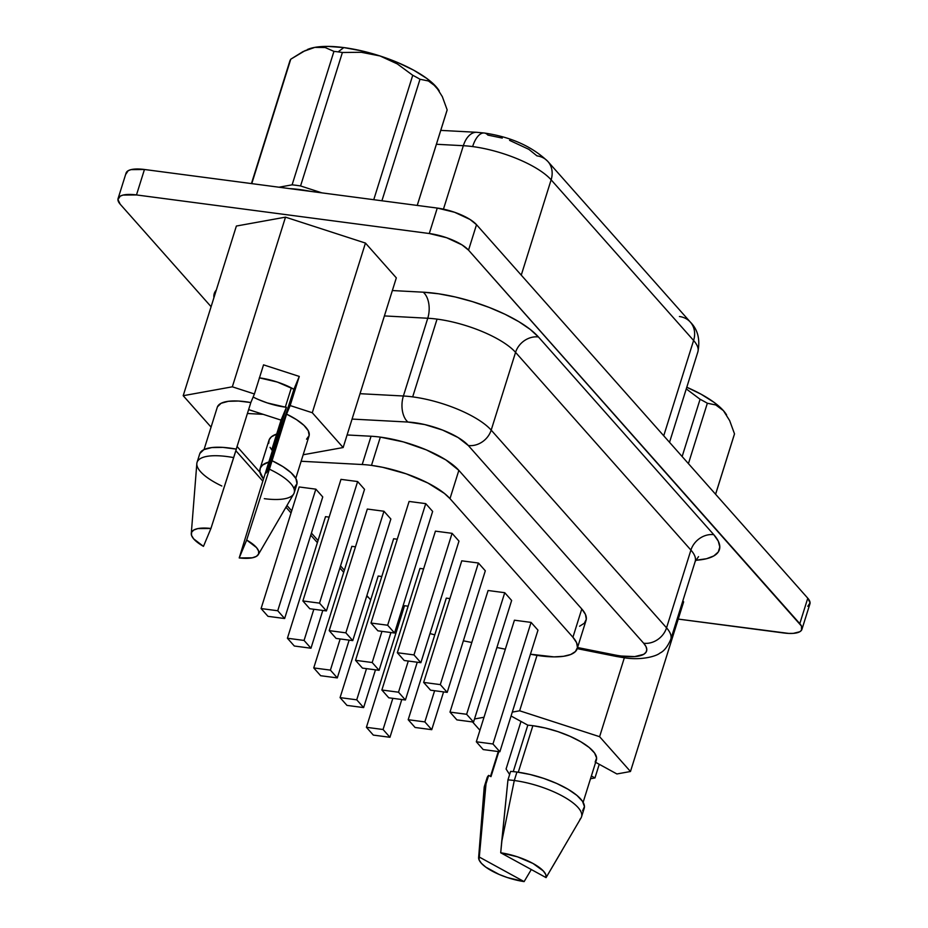 <?xml version="1.0" encoding="UTF-8"?>
<svg xmlns="http://www.w3.org/2000/svg" width="928" height="928" viewBox="0 0 928 928"><rect width="100%" height="100%" fill="white"/><g stroke="black" fill="none" stroke-linecap="round" stroke-linejoin="round"><path stroke-width="1.39" d="M300.092 189.614A72.036 23.339 -162.6 0 0 289.71 188.628L300.092 189.614A72.036 23.339 -162.6 0 1 311.228 191.458L300.092 189.614M530.422 654.205L553.993 656.873L563.447 656.316L570.72 654.507L575.453 651.526L577.448 647.524L576.59 642.698L572.924 637.258L449.987 498.638L458.85 470.357L581.786 608.977L572.924 637.258A62.64 20.288 17.4 0 1 577.193 648.672L586.055 620.391A62.64 20.288 -162.6 0 0 581.786 608.977L572.924 637.258L449.987 498.638L444.431 493.441L427.854 483.001L406.197 473.825L382.754 467.318L371.478 465.392A62.64 20.288 17.4 0 1 449.987 498.638L458.85 470.357A62.64 20.288 -162.6 0 0 380.341 437.123L371.478 465.392A62.64 20.288 17.4 0 0 362.198 464.522L301.136 461.262L362.198 464.522L371.061 436.241L347.095 434.965L371.061 436.241L362.198 464.522A62.64 20.288 17.4 0 1 371.478 465.392L380.341 437.123A62.64 20.288 -162.6 0 0 371.061 436.241A62.64 20.288 17.4 0 1 380.341 437.123L403.332 441.89L426.335 449.883L445.823 459.882L458.85 470.357L581.786 608.977L585.452 614.417L586.31 619.254L584.315 623.245L579.571 626.226M695.095 561.753A62.64 20.288 -162.6 0 0 690.919 550.084L666.548 627.838A62.64 20.288 17.4 0 1 670.816 639.264C667.673 646.572 664.042 651.189 659.912 653.092C656.664 656.073 641.886 660.608 624.289 657.766L616.146 656.409A19.581 5.812 -78.7 0 1 614.44 654.878L577.552 647.524L614.44 654.878A43.071 13.955 -162.6 0 0 621.308 656.026A19.581 8.781 97.5 0 0 624.428 657.778A19.581 8.781 -82.5 0 1 621.308 656.026A43.071 13.955 17.4 0 1 614.44 654.878A19.581 5.812 101.3 0 0 616.238 656.421M698.54 556.626L695.176 561.498A62.64 20.288 -162.6 0 0 690.919 550.084A19.581 16.31 138.4 0 1 713.794 534.69A82.221 26.634 17.4 0 1 695.64 560.28L706.521 558.726L713.806 555.942L718.284 551.986L719.803 546.986L718.284 541.152L713.794 534.69A19.581 16.31 -41.6 0 0 690.919 550.084L666.548 627.838L491.19 430.116L515.562 352.362A62.64 20.288 -162.6 0 0 437.053 319.116A62.64 20.288 -162.6 0 0 427.762 318.246L403.39 396.001A62.64 20.288 17.4 0 1 412.682 396.882L437.053 319.116L412.682 396.882A62.64 20.288 17.4 0 1 491.19 430.116L515.562 352.362L690.919 550.084L515.562 352.362A62.64 20.288 -162.6 0 0 437.053 319.116A62.64 20.288 -162.6 0 0 427.762 318.246L403.39 396.001L360.029 393.692L403.39 396.001A19.581 11.484 93.1 0 0 407.949 422.054L352.083 419.073L407.949 422.054A19.581 11.484 -86.9 0 1 403.39 396.001A62.64 20.288 -162.6 0 1 412.682 396.882A62.64 20.288 -162.6 0 1 491.19 430.116A19.581 16.31 138.4 0 1 468.304 445.51L458.049 437.506L442.563 430.058L424.746 424.56L407.949 422.054A43.071 13.955 17.4 0 1 468.304 445.51A19.581 16.31 -41.6 0 0 491.19 430.116L666.548 627.838A19.581 16.31 138.4 0 1 643.661 643.232L468.304 445.51L643.661 643.232A19.581 16.31 -41.6 0 0 666.548 627.838A62.64 20.288 -162.6 0 1 670.724 639.508M476.482 132.286A23.49 13.769 93.1 0 0 463.339 145.708A62.64 20.288 17.4 0 1 472.63 146.578A23.49 10.533 -82.5 0 1 484.149 132.994A23.49 10.533 -82.5 0 1 487.896 135.094L502.268 138.086M527.812 725.162L513.254 771.609L527.812 725.162A48.082 15.579 17.4 0 1 532.869 725.696A48.082 15.579 -162.6 0 0 527.812 725.162L511.073 715.998L527.812 725.162M583.12 802.314L596.391 759.974A48.082 15.579 -162.6 0 0 532.869 725.696L518.288 772.224L532.869 725.696L545.188 727.993L557.925 731.624L570.094 736.333L580.766 741.739L589.129 747.446L594.546 753.002L596.611 758.002L595.161 762.05M582.598 810.828L584.443 806.594L582.494 801.305L576.891 795.377L568.075 789.276L556.742 783.464L543.75 778.406L530.132 774.497L516.942 772.038L514.286 780.518A50.901 16.484 17.4 0 1 581.543 816.802L584.199 808.323A50.901 16.484 -162.6 0 0 516.942 772.038A50.901 16.484 -162.6 0 0 510.609 771.4L507.952 779.88A50.901 16.484 17.4 0 1 514.286 780.518L516.942 772.038A50.901 16.484 -162.6 0 0 510.609 771.4L507.952 779.88L501.7 841.789L514.286 780.518A50.901 16.484 -162.6 0 0 507.952 779.88L500.702 852.774L517.476 856.822L532.985 863.458L543.379 871.021L545.78 874.547L546.07 877.621L500.702 852.774A35.241 11.414 17.4 0 1 546.07 877.621L581.044 817.928A50.901 16.484 -162.6 0 0 563.528 796.665A50.901 16.484 -162.6 0 0 514.286 780.518L501.7 841.789L500.702 852.774L546.07 877.621L561.939 850.663M295.788 478.326L309.047 435.986A48.082 15.579 -162.6 0 0 286.578 414.12L269.422 469.197A50.901 16.484 17.4 0 1 294.199 492.826A50.901 16.484 17.4 0 1 264.318 498.672M294.199 492.826L296.856 484.335A50.901 16.484 -162.6 0 0 272.078 460.717L286.578 414.12L290.151 405.559L312.284 412.74L343.151 447.54L303.166 454.766L343.151 447.54L396.326 277.878L343.151 447.54L312.284 412.74L365.458 243.078L396.326 277.878L365.458 243.078L312.284 412.74L290.151 405.559L299.28 376.432L263.54 364.855L254.411 393.971L250.838 402.543L238.566 401.047L228.369 401.302L221.131 403.274L217.454 406.8M246.674 540.05A35.241 11.414 17.4 0 1 258.355 554.515A35.241 11.414 17.4 0 1 239.215 557.937L260.617 488.186L239.215 557.937L246.674 540.05L256.534 547.601L258.622 551.081L258.576 554.062L256.418 556.348L252.277 557.809L239.215 557.937L246.674 540.05L269.422 469.197L246.674 540.05M258.355 554.515L293.7 493.94A50.901 16.484 -162.6 0 0 269.422 469.197L272.078 460.717L282.936 466.622L291.09 472.735L295.904 478.558L297.018 483.65L294.338 487.606M506.073 769.01L520.991 721.427L506.073 769.01L509.623 774.544L506.073 769.01M259.469 377.858A35.403 11.472 17.4 0 1 293.921 389.273L274.166 452.33L267.136 471.807L266.29 472.955L266.661 470.334L286.416 407.276A35.403 11.472 17.4 0 1 285.302 407.137L291.334 387.869L285.302 407.137A35.403 11.472 17.4 0 1 253.135 397.033M267.67 470.45A35.403 11.472 17.4 0 1 266.661 470.334A35.403 11.472 -162.6 0 0 267.67 470.45M370.724 53.569L380.051 55.97A73.602 23.838 -162.6 0 0 343.824 47.583L338.117 51.875A82.372 26.68 17.4 0 1 342.397 52.49L361.305 52.293L370.724 53.569M417.24 205.436L446.96 110.606A82.372 26.68 -162.6 0 0 447.157 109.875L442.331 96.651L436.056 86.652L426.845 78.474L413.818 70.261L397.857 62.582L380.051 55.97L397.312 63.916L412.74 75.272A82.372 26.68 -162.6 0 1 420.001 79.251L381.918 200.773L420.001 79.251L428.434 80.98L436.056 86.652A73.602 23.838 -162.6 0 0 380.051 55.97L397.312 63.916L412.74 75.272A82.372 26.68 17.4 0 1 420.001 79.251L428.434 80.98L432.378 83.253L439.269 90.944A73.602 23.838 -162.6 0 0 436.056 86.652L442.331 96.651L447.157 109.875A82.372 26.68 17.4 0 1 446.704 111.314M289.559 62.072A82.372 26.68 17.4 0 1 290.754 59.206L303.062 51.562L314.824 47.374L325.16 47.525L333.941 51.376A82.372 26.68 17.4 0 1 338.117 51.875L343.824 47.583A73.602 23.838 -162.6 0 0 314.824 47.374L325.16 47.525L333.941 51.376L292.111 184.834A82.372 26.68 17.4 0 1 300.568 185.948L342.397 52.49A82.372 26.68 -162.6 0 0 338.117 51.875A82.372 26.68 -162.6 0 0 333.941 51.376L292.111 184.834A82.372 26.68 17.4 0 1 300.568 185.948L321.923 192.873L300.568 185.948L342.397 52.49L361.305 52.293L380.051 55.97L361.618 50.854L343.824 47.583L327.862 46.4L314.824 47.374A73.602 23.838 -162.6 0 0 307.284 49.578L314.824 47.374L307.122 49.66M251.442 183.582L289.756 61.341A82.372 26.68 -162.6 0 1 290.754 59.206L251.766 183.628L290.754 59.206L305.509 50.39M447.157 109.875L417.217 205.424L447.157 109.875M412.74 75.272L373.752 199.706L412.74 75.272M726.612 414.932A73.602 23.838 -162.6 0 0 723.399 410.628L726.612 414.932M715.604 494.264L734.303 434.582A82.372 26.68 -162.6 0 0 734.5 433.863L729.675 420.639L723.399 410.628L715.778 404.956L707.345 403.239L688.425 463.617L707.345 403.239A82.372 26.68 -162.6 0 0 700.083 399.26L686.268 388.902L700.083 399.26A82.372 26.68 17.4 0 1 707.345 403.239L715.778 404.956L723.399 410.628L729.675 420.639L734.5 433.863A82.372 26.68 17.4 0 1 734.048 435.302M723.399 410.628A73.602 23.838 -162.6 0 0 686.79 387.254L701.15 394.249L714.189 402.45L723.399 410.628M734.5 433.863L715.581 494.241L734.5 433.863M700.083 399.26L682.138 456.53L700.083 399.26M272.739 449.523L271.927 449.256L275.512 440.684L271.927 449.256L272.739 449.523M306.542 439.176L309.175 435.522L308.305 430.801L303.99 425.384L296.554 419.676L286.578 414.12L290.151 405.559L299.28 376.432L293.921 389.273L299.28 376.432L263.54 364.855L254.411 393.971L232.336 386.814L254.411 393.971L250.838 402.543A48.082 15.579 -162.6 0 0 217.291 407.241L204.032 449.581M260.617 488.186L275.512 440.684L260.617 488.186M595.66 762.329L616.9 773.964L630.472 771.504L599.604 736.693L519.645 710.79L512.291 712.124L519.645 710.79L537.01 655.377L519.645 710.79L599.604 736.693L624.347 657.766L599.604 736.693L630.472 771.504L683.646 601.843L630.472 771.504L616.9 773.964L595.66 762.329M581.543 816.802A50.901 16.484 17.4 0 1 579.93 819.308M807.778 606.297L810.063 602.887L807.778 598.2L476.516 224.692L469.997 219.449L454.616 212.28L437.262 208.069L144.455 169.488L130.976 169.638L128.203 170.694L125.906 174.116M211.062 427.112L183.199 395.699L232.336 386.814L285.499 217.152L365.458 243.078L285.499 217.152L232.336 386.814L183.199 395.699L236.373 226.038L285.499 217.152L236.373 226.038L183.199 395.699L211.062 427.112M484.01 717.251L474.51 718.98L484.01 717.251M472.549 721.949L479.927 730.266L472.549 721.949M590.51 778.743L594.964 777.942L591.38 775.982L594.964 777.942L599.233 764.289L594.964 777.942L590.51 778.743M801.931 629.358L809.912 603.908A31.32 10.15 -162.6 0 0 807.778 598.2L799.797 623.651A31.32 10.15 17.4 0 1 801.931 629.358A31.32 10.15 17.4 0 1 783.545 632.954L678.24 619.08L788.742 633.418L793.289 633.372L799.797 631.748L801.514 630.24L801.514 626.11L468.536 250.142L462.028 244.899L446.646 237.73L429.281 233.52L136.486 194.938L122.995 195.089L120.222 196.144L117.937 199.555L120.222 204.241L211.097 306.704L120.222 204.241A31.32 10.15 17.4 0 1 118.088 198.534A31.32 10.15 17.4 0 1 136.486 194.938L144.455 169.488A31.32 10.15 -162.6 0 0 126.069 173.084L118.088 198.534M538.437 336.968L713.794 534.69L538.437 336.968A19.581 16.31 -41.6 0 0 515.562 352.362A19.581 16.31 138.4 0 1 538.437 336.968L530.178 329.382L518.856 321.691L505.018 314.267L489.3 307.47L472.456 301.623L455.288 296.983L438.608 293.793L423.214 292.192A19.581 11.484 -86.9 0 1 427.762 318.246L384.401 315.926L427.762 318.246A19.581 11.484 93.1 0 0 423.214 292.192A82.221 26.634 17.4 0 1 538.437 336.968M213.939 297.621L214.519 292.83L216.305 290.07A82.221 26.634 17.4 0 0 213.939 297.621M392.358 290.545L423.214 292.192L392.358 290.545M682.822 600.926L683.646 601.843L682.822 600.926M621.308 656.026L634.706 656.595L643.661 654.356L646.016 652.28L646.804 649.67L646.016 646.607L643.661 643.232A43.071 13.955 17.4 0 1 621.308 656.026M263.169 414.34L247.405 413.494L263.169 414.34M237.069 446.496L259.956 472.317L237.069 446.496M272.356 450.73L270.071 447.366M268.714 443.329L269.166 439.768L271.428 436.798L276.695 434.049A62.64 20.288 -162.6 0 0 268.958 440.336L260.095 468.617A62.64 20.288 17.4 0 1 268.818 462.016L262.566 465.079L260.304 468.048L259.852 471.61L263.494 479.01A62.64 20.288 17.4 0 1 260.095 468.617M144.455 169.488L437.262 208.069L429.281 233.52L136.486 194.938L144.455 169.488M476.516 224.692A31.32 10.15 -162.6 0 0 437.262 208.069L429.281 233.52A31.32 10.15 17.4 0 1 468.536 250.142L476.516 224.692L807.778 598.2L799.797 623.651L468.536 250.142L476.516 224.692M669.529 442.32L697.868 351.886A62.64 20.288 -162.6 0 0 693.599 340.472L663.729 435.789L693.599 340.472A62.64 20.288 17.4 0 1 697.694 352.373M509.588 140.372L528.821 149.327L536.964 155.881A23.49 19.569 138.4 0 1 547.891 161.495A23.49 19.569 138.4 0 1 551.128 179.823L521.258 275.14L551.128 179.823A62.64 20.288 -162.6 0 0 472.63 146.578A62.64 20.288 -162.6 0 0 463.339 145.708L436.415 144.269L463.339 145.708L443.456 209.148L463.339 145.708A23.49 13.769 -86.9 0 1 476.69 132.298L440.765 130.384M484.149 132.994A23.49 10.533 97.5 0 0 472.63 146.578A62.64 20.288 17.4 0 1 551.128 179.823L693.599 340.472A23.49 19.569 -41.6 0 0 690.362 322.132C697.821 329.556 700.327 339.462 697.868 351.886M679.435 316.518A23.49 19.569 138.4 0 1 690.467 322.248A23.49 19.569 138.4 0 1 693.599 340.472L551.128 179.823A23.49 19.569 -41.6 0 0 547.996 161.611M286.949 505.505L291.705 510.852L286.949 505.505M311.414 533.078L318.037 540.548L311.414 533.078M340.53 565.906L344.369 570.233L340.53 565.906M366.862 595.602L370.69 599.929L366.862 595.602M434.791 634.856A62.64 20.288 17.4 0 1 430 633.569L434.791 634.856M399.434 621.922A62.64 20.288 17.4 0 1 398.216 621.308L399.434 621.922M463.362 640.819L471.795 642.501L463.362 640.819M496.898 647.512L505.331 649.194L496.898 647.512M577.193 648.672A62.64 20.288 17.4 0 1 530.445 654.205M315.845 489.16L299.187 486.968L315.845 489.16L322.747 496.932L315.845 489.16L277.739 610.752L315.845 489.16M329.138 517.128L325.519 516.652L329.138 517.128M408.134 606.193L404.515 605.717L408.134 606.193M381.802 576.508L378.183 576.033L381.802 576.508M357.628 481.551L340.982 479.358L357.628 481.551L364.53 489.334L357.628 481.551L319.522 603.142L357.628 481.551M425.743 503.637L409.097 501.445L425.743 503.637L432.645 511.421L425.743 503.637L387.649 625.228L425.743 503.637M383.96 511.247L367.314 509.054L383.96 511.247L390.862 519.019L383.96 511.247L345.854 632.838L383.96 511.247M452.075 533.333L435.429 531.141L452.075 533.333L458.977 541.105L452.075 533.333L413.981 654.913L452.075 533.333M449.918 598.595L446.298 598.119L449.918 598.595M531.071 622.398L514.425 620.206L531.071 622.398L537.973 630.17L531.071 622.398L492.965 743.989L531.071 622.398M423.586 568.899L419.966 568.423L423.586 568.899M504.739 592.702L488.093 590.51L504.739 592.702L511.641 600.486L504.739 592.702L466.633 714.293L504.739 592.702M355.47 546.824L351.851 546.337L355.47 546.824M397.265 539.214L393.634 538.739L397.265 539.214M478.407 563.018L461.761 560.825L478.407 563.018L485.309 570.801L478.407 563.018L440.301 684.609L478.407 563.018M485.309 570.801L447.203 692.381L430.557 690.188L423.655 682.416L461.761 560.825L423.655 682.416L440.301 684.609L423.655 682.416L430.557 690.188L447.203 692.381L440.301 684.609L447.203 692.381L485.309 570.801M390.92 632.536L379.088 670.306L362.43 668.102L355.54 660.33L393.634 538.739L355.54 660.33L372.186 662.522L381.953 631.353L372.186 662.522L355.54 660.33L362.43 668.102L379.088 670.306L372.186 662.522L379.088 670.306L390.92 632.536M349.137 640.134L337.305 677.904L320.647 675.712L313.745 667.928L351.851 546.337L313.745 667.928L330.403 670.12L340.17 638.951L330.403 670.12L313.745 667.928L320.647 675.712L337.305 677.904L330.403 670.12L337.305 677.904L349.137 640.134M511.641 600.486L473.535 722.077L456.889 719.884L449.987 712.101L488.093 590.51L449.987 712.101L466.633 714.293L449.987 712.101L456.889 719.884L473.535 722.077L466.633 714.293L473.535 722.077L511.641 600.486M417.252 662.221L405.42 699.99L388.762 697.798L381.872 690.014L419.966 568.423L381.872 690.014L398.518 692.207L408.285 661.038L398.518 692.207L381.872 690.014L388.762 697.798L405.42 699.99L398.518 692.207L405.42 699.99L417.252 662.221M537.973 630.17L499.867 751.761L483.21 749.569L476.319 741.785L514.425 620.206L476.319 741.785L492.965 743.989L476.319 741.785L483.21 749.569L499.867 751.761L492.965 743.989L499.867 751.761L537.973 630.17M443.584 691.905L431.752 729.675L415.094 727.482L408.192 719.71L446.298 598.119L408.192 719.71L424.85 721.903L434.617 690.722L424.85 721.903L408.192 719.71L415.094 727.482L431.752 729.675L424.85 721.903L431.752 729.675L443.584 691.905M458.977 541.105L420.871 662.696L404.225 660.504L397.323 652.72L435.429 531.141L397.323 652.72L413.981 654.913L397.323 652.72L404.225 660.504L420.871 662.696L413.981 654.913L420.871 662.696L458.977 541.105M390.862 519.019L352.756 640.61L336.098 638.418L329.208 630.634L367.314 509.054L329.208 630.634L345.854 632.838L329.208 630.634L336.098 638.418L352.756 640.61L345.854 632.838L352.756 640.61L390.862 519.019M432.645 511.421L394.539 633.012L377.893 630.82L370.991 623.036L409.097 501.445L370.991 623.036L387.649 625.228L370.991 623.036L377.893 630.82L394.539 633.012L387.649 625.228L394.539 633.012L432.645 511.421M364.53 489.334L326.424 610.926L309.778 608.733L302.876 600.95L340.982 479.358L302.876 600.95L319.522 603.142L302.876 600.95L309.778 608.733L326.424 610.926L319.522 603.142L326.424 610.926L364.53 489.334M375.469 669.819L363.625 707.588L346.979 705.396L340.077 697.624L378.183 576.033L340.077 697.624L356.735 699.816L366.502 668.647L356.735 699.816L340.077 697.624L346.979 705.396L363.625 707.588L356.735 699.816L363.625 707.588L375.469 669.819M401.801 699.515L389.957 737.284L373.311 735.092L366.409 727.308L404.515 605.717L366.409 727.308L383.067 729.501L392.834 698.332L383.067 729.501L366.409 727.308L373.311 735.092L389.957 737.284L383.067 729.501L389.957 737.284L401.801 699.515M322.805 610.45L310.973 648.22L294.315 646.016L287.413 638.244L325.519 516.652L287.413 638.244L304.071 640.436L313.838 609.267L304.071 640.436L287.413 638.244L294.315 646.016L310.973 648.22L304.071 640.436L310.973 648.22L322.805 610.45M322.747 496.932L284.641 618.524L267.983 616.331L261.081 608.559L299.187 486.968L261.081 608.559L277.739 610.752L261.081 608.559L267.983 616.331L284.641 618.524L277.739 610.752L284.641 618.524L322.747 496.932M258.471 399.562L267.264 402.914L285.302 407.137A35.403 11.472 -162.6 0 0 286.416 407.276L281.056 420.129L248.623 409.619L281.056 420.129L271.927 449.256L281.056 420.129L286.416 407.276L266.29 472.955M478.628 857.484A35.241 11.414 17.4 0 0 524.123 881.6L531.292 869.524L524.123 881.6L478.755 856.753L524.123 881.6L507.349 877.552L499.171 874.466L485.796 867.135L481.446 863.353L479.045 859.815L486.005 783.858A50.901 16.484 -162.6 0 0 484.172 787.57L478.628 857.484A35.241 11.414 17.4 0 1 478.755 856.753L486.005 783.858L488.662 775.379A50.901 16.484 -162.6 0 0 487.061 777.884L484.404 786.364A50.901 16.484 17.4 0 1 486.005 783.858L488.662 775.379L487.003 778.047M490.982 776.643L488.662 775.379L490.982 776.643L498.823 751.622L490.982 776.643M191.284 533.496A35.241 11.414 17.4 0 0 203.464 546.36L210.934 528.473L203.464 546.36L193.604 538.808L191.516 535.328L191.562 532.347L193.72 530.05L197.861 528.589L210.934 528.473L233.682 457.62A50.901 16.484 -162.6 0 0 196.829 463.582L191.284 533.496A35.241 11.414 17.4 0 1 210.934 528.473L236.338 449.129A50.901 16.484 -162.6 0 0 199.717 453.896L197.061 462.376A50.901 16.484 17.4 0 1 233.682 457.62L236.338 449.129L222.964 447.389L211.816 447.563L203.893 449.639L199.891 453.432M221.838 486.005A50.901 16.484 17.4 0 1 197.061 462.376M236.246 449.117L250.838 402.543L236.246 449.117M268.47 468.327L293.921 389.273L277.333 382.058L259.306 377.835M279.003 187.212L292.111 184.834L279.003 187.212M690.362 322.132L547.891 161.495C532.011 146.38 510.829 136.892 484.323 133.017L476.69 132.298M670.816 639.264L695.176 561.498M343.708 572.321L339.88 568.006M317.376 542.636L310.764 535.178M291.044 512.952L285.952 507.21M262.833 481.133L235.84 450.706M366.664 596.217L368.636 597.609M616.146 656.409L577.204 648.637M498.266 751.552L490.483 776.376"/></g></svg>

